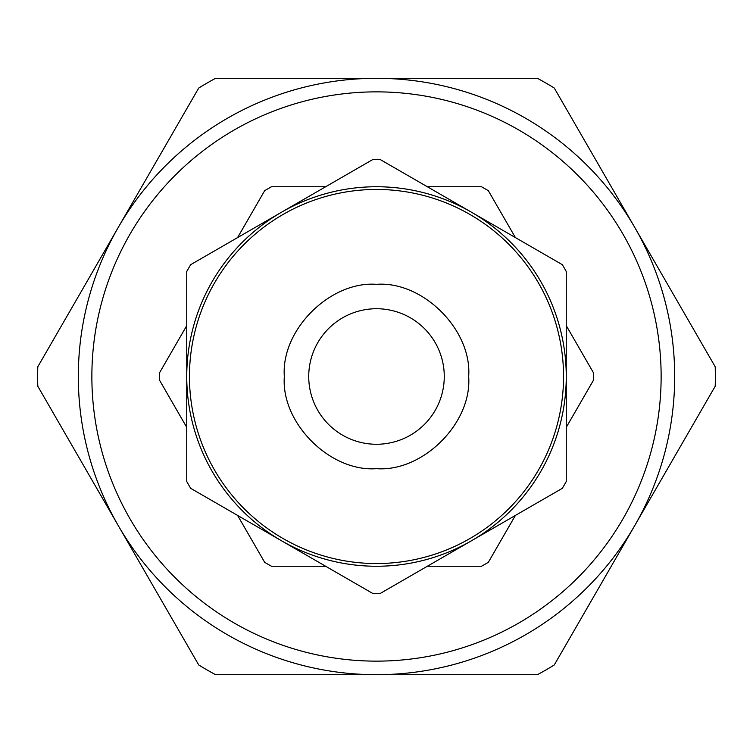 <?xml version="1.0" encoding="UTF-8"?>
<svg xmlns="http://www.w3.org/2000/svg" width="753" height="753" viewBox="0 0 753 753"><rect width="100%" height="100%" fill="white"/><g stroke="black" fill="none" stroke-linecap="round" stroke-linejoin="round"><path stroke-width="1.13" d="M37.791 386.214A338.85 338.85 0 0 1 37.791 366.786L198.736 88.026A338.85 338.85 0 0 1 215.556 78.312L376.5 78.312A298.188 298.188 0 0 1 674.688 376.5A298.188 298.188 0 0 1 376.5 674.688L537.444 674.688A338.85 338.85 0 0 0 554.264 664.974L715.209 386.214A338.85 338.85 0 0 0 715.209 366.786L554.264 88.026A338.85 338.85 0 0 0 537.444 78.312L376.5 78.312A298.188 298.188 0 0 0 78.312 376.5A298.188 298.188 0 0 0 376.5 674.688L215.556 674.688A338.85 338.85 0 0 1 198.736 664.974L37.791 386.214M661.134 376.5A284.634 284.634 0 0 0 376.5 91.866A284.634 284.634 0 0 0 91.866 376.5A284.634 284.634 0 0 0 376.5 661.134A284.634 284.634 0 0 0 661.134 376.5M308.73 376.5A67.77 67.77 0 0 1 376.5 308.73A67.77 67.77 0 0 1 444.27 376.5A67.77 67.77 0 0 1 376.5 444.27A67.77 67.77 0 0 1 308.73 376.5M563.545 376.5A187.045 187.045 0 0 0 376.5 189.455A187.045 187.045 0 0 0 189.455 376.5A187.045 187.045 0 0 0 376.5 563.545A187.045 187.045 0 0 0 563.545 376.5A187.045 187.045 0 0 0 376.5 189.455A187.045 187.045 0 0 0 189.455 376.5A187.045 187.045 0 0 0 376.5 563.545A187.045 187.045 0 0 0 563.545 376.5M186.744 427.346L159.674 380.453A216.864 216.864 0 0 1 159.674 372.547L186.744 325.654M566.256 325.654L593.326 372.547A216.864 216.864 0 0 1 593.326 380.453L566.256 427.346M281.622 540.833A189.756 189.756 0 0 0 566.256 376.5A189.756 189.756 0 0 0 281.622 212.167A189.756 189.756 0 0 0 281.622 540.833L372.547 593.326A216.864 216.864 0 0 0 380.453 593.326L562.303 488.339A216.864 216.864 0 0 0 566.256 481.487L566.256 271.513A216.864 216.864 0 0 0 562.303 264.661L380.453 159.674A216.864 216.864 0 0 0 372.547 159.674L190.697 264.661A216.864 216.864 0 0 0 186.744 271.513L186.744 481.487A216.864 216.864 0 0 0 190.697 488.339L281.622 540.833M325.654 566.256L271.513 566.256A216.864 216.864 0 0 1 264.661 562.303L237.59 515.41M237.59 237.59L264.661 190.697A216.864 216.864 0 0 1 271.513 186.744L325.654 186.744M427.346 186.744L481.487 186.744A216.864 216.864 0 0 1 488.339 190.697L515.41 237.59M515.41 515.41L488.339 562.303A216.864 216.864 0 0 1 481.487 566.256L427.346 566.256M468.667 376.5C472.178 330.096 422.913 280.822 376.5 284.333C330.096 280.822 280.813 330.078 284.333 376.5C280.822 422.904 330.087 472.178 376.5 468.667C422.904 472.178 472.187 422.922 468.667 376.5"/></g></svg>
